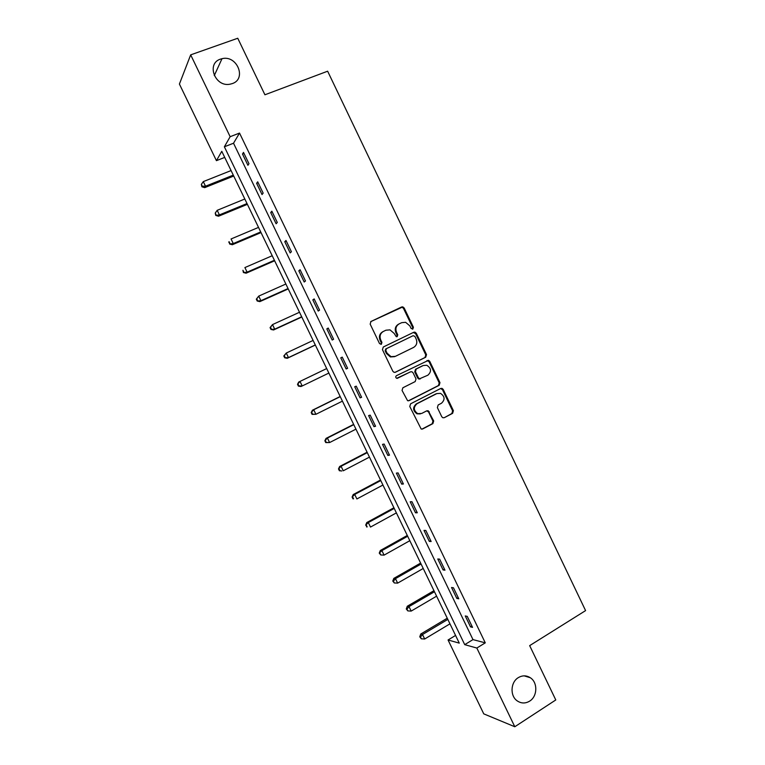 <?xml version="1.0" encoding="UTF-8"?>
<svg xmlns="http://www.w3.org/2000/svg" width="765" height="765" viewBox="0 0 765 765"><rect width="100%" height="100%" fill="white"/><g stroke="black" fill="none" stroke-linecap="round" stroke-linejoin="round"><path stroke-width="1.15" d="M412.842 329.084L413.406 327.248L404.178 308.008L402.801 306.87L401.625 306.985L371.006 321.463L370.164 324.111L379.526 343.581L381.343 344.288L381.926 342.424L380.712 339.909C379.344 336.198 380.224 333.368 383.38 331.436L385.933 330.203L389.997 329.868L394.176 333.435L396.289 336.715L397.178 336.638L397.752 334.793L396.557 332.287C395.189 328.606 396.06 325.794 399.167 323.872L401.702 322.667L405.603 322.304L409.868 325.89L411.063 328.376L412.842 329.084M412.45 329.189L412.698 327.583L403.49 308.372L402.113 307.243L370.671 321.663M380.98 344.393L381.266 342.739L380.062 340.224L380.712 339.909M396.805 336.753L397.073 335.118L395.878 332.622L396.557 332.287M518.307 677.637C510.494 682.17 509.844 695.978 517.255 700.903C521.281 703.571 525.402 703.647 529.629 701.142C537.518 696.446 537.91 682.476 530.327 677.742C526.406 675.285 522.399 675.246 518.307 677.637M220.492 59.125C206.062 63.514 215.042 87.315 229.949 84.207L232.273 83.605C246.98 78.919 237.007 54.726 222.003 58.695L220.492 59.125M441.768 416.743L442.849 417.767L444.293 417.69L452.622 413.339L453.406 410.69L443.212 389.433L442.055 388.381L440.697 388.467L410.595 403.815L409.782 406.502L421.161 429.022L422.682 428.955L432.904 423.628L433.698 420.941L428.209 410.767L426.755 410.834L421.687 413.454L417.728 413.636C413.463 410.499 413.224 407.2 417.011 403.719L436.815 393.602L440.506 393.363C444.895 396.394 445.211 399.693 441.453 403.26L438.173 404.953L437.379 407.611L441.768 416.743M190.676 54.86L237.752 38.25L264.92 94.784L327.64 71.202L585.588 610.604L529.667 645.631L555.782 699.956L514.797 726.75L483.757 713.86L448.061 639.989L459.277 643.126L221.783 151.317L216.428 160.66L179.412 84.054L190.676 54.86L230.15 136.696L224.374 146.784L464.718 644.656L476.834 648.041L514.797 726.75M239.531 133.072L233.526 143.227L472.98 639.607L485.278 642.849L239.531 133.072L230.15 136.696M485.278 642.849L476.834 648.041M425.713 357.226L426.516 354.597L416.284 333.263L414.984 332.153L413.75 332.268L383.284 347.014L382.452 349.672L392.837 371.264L394.013 372.326L395.419 372.249L425.713 357.226L424.996 357.513L425.789 354.884L415.577 333.588L413.243 332.507M429.758 361.376L439.971 382.672L439.186 385.311L409.055 400.63L407.592 400.697L402.055 390.446L402.878 387.769L415.204 381.572L416.017 378.905L413.09 372.823L411.905 371.752L410.537 371.847L396.681 378.312C395.505 377.499 395.428 376.629 396.442 375.692L428.534 360.296L429.758 361.376L429.031 361.644L439.225 382.902L439.971 382.672M242.486 154.023L247.917 165.288L248.969 163.72L243.509 152.398L242.486 154.023L244.006 153.421M256.61 183.304L262.032 194.559L263.15 193.115L257.7 181.812L256.61 183.304L258.121 182.692M270.705 212.536L276.117 223.763L277.293 222.452L271.852 211.178L270.705 212.536L272.206 211.905M284.771 241.711L290.174 252.909L291.417 251.733L285.986 240.478L284.771 241.711L286.273 241.061M298.819 270.829L304.212 282.008L305.503 280.965L300.09 269.729L298.819 270.829L300.301 270.169M312.828 299.89L318.211 311.049L319.569 310.131L314.166 298.914L312.828 299.89L314.31 299.211M326.818 328.893L332.192 340.033L333.617 339.249L328.214 328.051L326.818 328.893L328.29 328.204M340.779 357.848L346.143 368.959L347.626 368.309L342.242 357.131L340.779 357.848L342.242 357.14M354.721 386.736L360.076 397.838L361.616 397.312L356.232 386.162L354.721 386.736M368.625 415.586L373.97 426.66L375.567 426.258L370.203 415.127L368.625 415.586M382.51 444.369L387.845 455.424L389.509 455.146L384.145 444.044L382.51 444.369M396.366 473.105L401.692 484.14L403.413 483.987L398.068 472.904L396.366 473.105M410.203 501.783L415.51 512.799L417.288 512.77L411.953 501.706L410.203 501.783M424.001 530.403L429.308 541.4L431.144 541.505L425.818 530.461L424.001 530.403M437.781 558.976L443.078 569.944L444.972 570.174L439.655 559.158L437.781 558.976M451.541 587.491L456.82 598.44L458.771 598.794L453.473 587.797L451.541 587.491M465.263 615.949L470.532 626.889L472.55 627.367L467.252 616.38L465.263 615.949M455.567 635.438L448.061 639.989M224.719 157.408L216.428 160.66M233.526 143.227L224.374 146.784M472.98 639.607L464.718 644.656M346.143 368.959L347.606 368.261M360.076 397.838L361.52 397.121M373.97 426.66L375.414 425.923M387.845 455.424L389.28 454.678M401.692 484.14L403.117 483.375M415.51 512.799L416.925 512.015M429.308 541.4L430.714 540.606M443.078 569.944L444.475 569.141M456.82 598.44L458.206 597.618M470.532 626.889L471.919 626.047M398.986 323.968L398.489 324.217C395.381 326.129 394.511 328.931 395.878 332.622M383.179 331.532L382.72 331.761C379.574 333.703 378.694 336.524 380.062 340.224M394.941 372.402L424.996 357.513M414.898 336.39L413.119 335.692L386.401 348.658L385.818 350.523L387.09 353.172L391.02 356.653L395.352 356.356L413.578 347.434C416.667 345.493 417.518 342.682 416.16 339.019L414.898 336.39M394.673 356.643L390.351 356.939L386.43 353.468L385.158 350.819L385.732 348.964L413.119 335.692M408.395 400.812L438.441 385.541L439.225 382.902M410.203 371.972L397.236 378.379M427.884 375.194C431.709 371.57 431.336 368.252 426.774 365.259L423.236 365.517L416.256 368.998L415.443 371.647L418.369 377.728L419.536 378.79L427.884 375.194M420.195 378.943L418.818 379.038L417.652 377.977L414.735 371.905L415.548 369.256L422.519 365.785M429.031 361.644L426.994 360.516M420.32 413.903L417.011 413.817C412.756 410.69 412.517 407.391 416.294 403.92L436.069 393.812M421.859 429.155L432.158 423.791L432.961 421.113L428.563 411.972L426.765 410.834M444.293 417.69L451.857 413.521L452.631 410.872L442.457 389.653L440.611 388.515M231.078 170.566L203.299 181.611L205.527 186.211L204.685 187.655L233.717 176.036M202.237 186.211L201.348 184.375L201.903 186.794L202.237 186.211L205.527 186.211L233.277 175.128M201.348 184.375L203.299 181.611M204.685 187.655L201.903 186.794M244.81 199.005L217.193 210.318L219.412 214.908L218.513 216.227L247.382 204.341M216.122 214.898L215.233 213.062L215.768 215.424L219.412 214.908L247.009 203.557M215.233 213.062L217.193 210.318M218.513 216.227L215.768 215.424M258.522 227.396L231.059 238.967L233.277 243.557L232.321 244.743L261.028 232.589M229.978 243.528L229.098 241.692L229.605 244.006L233.277 243.557L260.712 231.938M228.716 242.17L229.098 241.692M232.321 244.743L229.605 244.006M272.206 255.74L244.896 267.568L247.114 272.149L246.101 273.21L274.635 260.779M243.815 272.101L242.926 270.274L243.413 272.531L247.114 272.149L274.396 260.272M246.101 273.21L243.413 272.531M285.861 284.016L258.713 296.112L260.922 300.683L259.851 301.62L288.233 288.921M257.623 300.626L256.744 298.799L256.313 299.182L257.203 301.008L260.922 300.683L288.051 288.548M256.313 299.182L258.713 296.112L256.744 298.799M259.851 301.62L257.203 301.008M299.498 312.254L272.503 324.599L274.712 329.16L273.574 329.973L301.793 317.006M271.403 329.103L270.523 327.277L270.074 327.602L270.953 329.428L274.712 329.16L301.678 316.777M270.074 327.602L272.503 324.599L270.523 327.277M273.574 329.973L270.953 329.428M313.105 340.435L286.273 353.038L288.472 357.59L287.277 358.288L315.333 345.053M285.163 357.513L284.284 355.696L283.815 355.974L284.695 357.791L288.472 357.59L315.285 344.948M283.815 355.974L286.273 353.038L284.284 355.696M287.277 358.288L284.695 357.791M326.684 368.558L298.761 382.012L300.004 381.429L302.204 385.971L328.864 373.062M326.693 368.567L300.004 381.429L297.518 384.298L298.398 386.105L298.895 385.876L298.015 384.059M298.895 385.876L302.204 385.971L300.951 386.535L298.398 386.105M297.518 384.298L298.761 382.012M340.176 396.5L312.416 410.222L313.717 409.753L315.916 414.295L342.424 401.137M340.253 396.643L313.717 409.753L311.202 412.565L312.082 414.372L312.598 414.19L311.718 412.373M312.598 414.19L315.916 414.295L312.082 414.372M311.202 412.565L312.416 410.222M353.65 424.393L326.053 438.383L327.41 438.039L329.6 442.562L355.945 429.155M353.784 424.661L327.41 438.039L324.867 440.774L325.737 442.581L326.282 442.447L325.402 440.64M326.282 442.447L329.6 442.562L325.737 442.581M324.867 440.774L326.053 438.383M367.095 452.23L339.65 466.487L341.066 466.268L343.255 470.781L369.457 457.116M367.296 452.641L341.066 466.268L338.493 468.935L339.373 470.733L339.937 470.657L339.058 468.849M339.937 470.657L341.831 470.982L339.373 470.733M338.493 468.935L339.65 466.487M380.521 480.028L353.229 494.544L354.702 494.439L356.892 498.952L382.93 485.029M380.779 480.563L354.702 494.439L352.101 497.04L352.971 498.847L353.564 498.809L352.694 497.011M353.564 498.809L352.971 498.847M352.101 497.04L353.229 494.544M393.908 507.769L366.789 522.543L368.319 522.562L370.499 527.066L396.385 512.894M394.233 508.429L368.319 522.562L365.689 525.096L367.171 526.913L366.292 525.115M367.171 526.913L366.559 526.894M365.689 525.096L366.789 522.543M407.286 535.452L380.32 550.494L381.898 550.628L384.078 555.122L409.82 540.702M407.668 536.255L381.898 550.628L379.249 553.105L380.75 554.96L379.88 553.162M384.078 555.122L380.75 554.96M379.249 553.105L380.32 550.494M420.626 563.088L393.822 578.388L395.467 578.646L397.637 583.131L423.227 568.471M421.075 564.025L395.467 578.646L393.43 581.171L392.78 581.056L394.3 582.959L393.43 581.171M397.637 583.131L394.3 582.959M392.78 581.056L393.822 578.388M433.956 590.685L407.296 606.234L408.998 606.616L411.168 611.092L436.605 596.174M434.463 591.737L408.998 606.616L406.961 609.112L406.282 608.959L407.831 610.9L406.961 609.112M411.168 611.092L407.831 610.9M406.282 608.959L407.296 606.234M447.248 618.216L420.75 634.032L422.51 634.529L424.671 639.005L449.963 623.838M447.821 619.411L422.51 634.529L420.463 637.015L419.765 636.805L421.333 638.804L420.463 637.015M424.671 639.005L421.333 638.804M419.765 636.805L420.75 634.032M412.698 327.583L413.406 327.248M381.266 342.739L381.926 342.424M397.073 335.118L397.752 334.793M400.946 307.358L401.625 306.985M403.49 308.372L404.178 308.008M415.577 333.588L416.284 333.263M425.789 354.884L426.516 354.597M385.732 348.964L386.401 348.658M385.158 350.819L385.818 350.523M386.43 353.468L387.09 353.172M438.441 385.541L439.186 385.311M408.443 400.812L409.055 400.63M409.839 372.106L410.537 371.847M415.548 369.256L416.256 368.998M414.735 371.905L415.443 371.647M417.652 377.977L418.369 377.728M416.294 403.92L417.011 403.719M428.563 411.972L429.299 411.79M432.961 421.113L433.698 420.941M432.158 423.791L432.904 423.628M421.955 429.117L422.682 428.955M442.457 389.653L443.212 389.433M452.631 410.872L453.406 410.69M451.857 413.521L452.622 413.339M415.108 332.947L414.707 332.106M214.277 75.592L222.003 58.695M524.197 675.858L530.327 677.742M402.113 307.243L402.801 306.87M414.276 332.479L414.984 332.153M390.351 356.939L391.02 356.653M418.818 379.038L419.536 378.79M427.807 360.573L428.534 360.296M417.011 413.817L417.728 413.636M427.482 410.948L428.209 410.767M441.309 388.61L442.055 388.381"/></g></svg>
